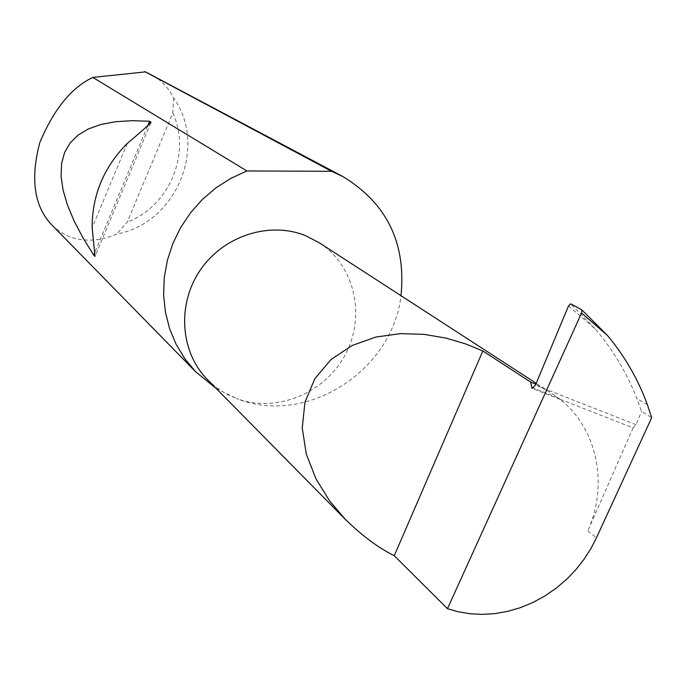 <?xml version="1.0" encoding="UTF-8"?>
<svg xmlns="http://www.w3.org/2000/svg" width="686" height="686" viewBox="0 0 686 686"><rect width="100%" height="100%" fill="white"/><g stroke="black" fill="none" stroke-linecap="round" stroke-linejoin="round"><path stroke-width="0.51" stroke-dasharray="3.43 2.57" d="M216.107 388.396L236.413 398.472L227.272 394.381L220.798 390.574L214.718 386.184L207.292 379.461M52.153 225.282C59.836 232.494 67.777 236.962 75.992 238.685C89.111 241.661 102.686 240.109 116.714 234.046C175.933 223.473 208.304 146.727 173.609 97.935C168.413 87.637 160.987 79.833 151.332 74.517M319.462 242.887C354.859 265.782 366.101 316.255 345.169 354.834C324.624 393.618 275.849 413.435 236.413 398.472C305.493 426.581 392.238 371.709 401.001 295.709M568.514 305.939L595.011 328.671C612.795 349.508 626.755 372.781 636.874 398.497L641.564 411.48L651.7 417.645M633.058 427.884L587.748 531.05C608.756 484.65 597.257 428.21 559.802 399.141L633.058 427.884L636.008 424.711L641.564 411.48M647.421 404.8L636.874 398.497M595.011 328.671L570.658 303.838M581.737 309.806L582.92 310.818M559.802 399.141L549.795 392.1L535.809 384.271M173.609 97.935L172.846 113.019L127.219 222.101L116.714 234.046M172.846 113.019C191.617 153.424 169.288 206.469 127.219 222.101M636.008 424.711L535.423 385.18M557.444 397.468L533.451 388.053M127.304 143.417L92.138 227.735M147.49 126.318L94.857 252.371M587.748 531.05L596.486 537.764M559.922 399.295L532.104 388.387M150.731 123.026L95.2 255.989M549.795 392.1L536.212 383.303"/><path stroke-width="1.03" d="M447.461 608.696L394.261 555.703C378.552 547.951 362.259 535.86 345.392 519.431L329.52 500.78L315.946 478.811L306.299 454.123L302.243 427.961L304.97 402.142L314.831 378.706L331.106 359.447L352.167 345.47L375.945 337.032L400.478 333.645L424.197 334.365L446.106 338.121L465.708 343.935L482.841 350.975L530.561 382.016L532.104 388.387L535.423 385.18L568.514 305.939L570.658 303.838L581.797 309.84L581.591 312.996L447.461 608.696L458.197 611.775L469.73 613.721L481.915 614.39L494.572 613.653L507.469 611.423L520.365 607.676L532.988 602.454L545.087 595.851L556.432 588.005L566.808 579.13L576.077 569.423L584.129 559.15L590.938 548.517L596.486 537.764L651.7 417.645L647.421 404.8C638.091 379.307 624.766 356.188 607.462 335.463L581.591 312.996M345.392 519.431L207.292 379.461C180.144 351.841 176.868 304.155 200.312 270.052C223.542 235.787 269.512 220.995 305.562 235.658L319.462 242.887L536.212 383.303M127.304 143.417C103.818 167.11 92.087 195.218 92.138 227.735L95.037 256.375L93.699 255.132L82.946 237.785L74.131 221.021L67.451 205.037L63.052 190.022L61.071 176.156L61.569 163.594L64.604 152.489L70.144 142.954L78.127 135.073L88.451 128.908L100.962 124.466L115.471 121.748L131.763 120.693L149.608 121.251L151.04 122.288C146.967 126.541 139.052 133.59 127.304 143.417M401.001 295.709C406.241 243.033 386.853 203.305 342.837 176.525L145.501 71.867L92.824 77.415C71.533 87.414 53.842 109.177 39.754 142.705C30.261 178.9 34.171 206.203 51.501 224.622L52.153 225.282M92.824 77.415L246.926 170.968L230.959 178.274L216.047 187.784L202.524 199.309L190.665 212.609L180.727 227.409L172.915 243.393L167.393 260.217L164.271 277.53L163.611 294.963L165.42 312.156L169.639 328.757L176.173 344.415L184.877 358.812L195.553 371.675L216.107 388.396M342.837 176.525L331.544 171.277L144.823 71.61M581.797 309.84L607.462 335.463M394.261 555.703L482.841 350.975M246.926 170.968L331.544 171.277M535.809 384.271L530.561 382.016M533.451 388.053L531.453 387.264M149.608 121.251L147.49 126.318M94.857 252.371L93.699 255.132M51.501 224.622L195.553 371.675M151.04 122.288L150.731 123.026"/></g></svg>
